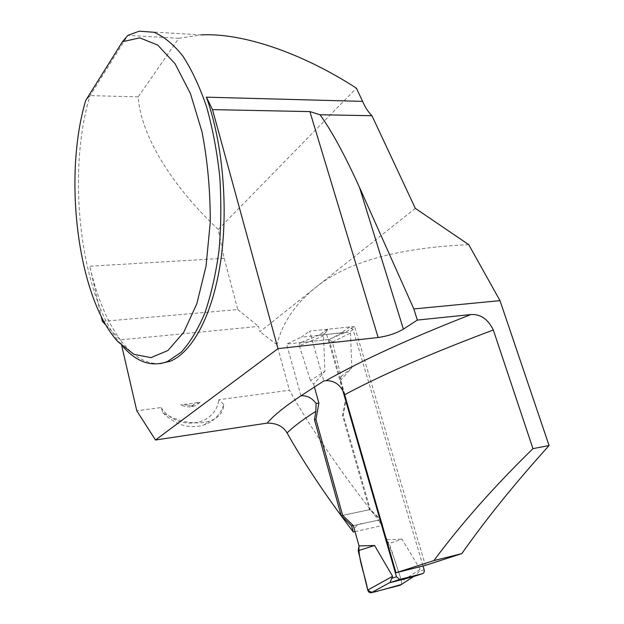 <?xml version="1.0" encoding="UTF-8"?>
<svg xmlns="http://www.w3.org/2000/svg" width="624" height="624" viewBox="0 0 624 624"><rect width="100%" height="100%" fill="white"/><g stroke="black" fill="none" stroke-linecap="round" stroke-linejoin="round"><path stroke-width="0.47" stroke-dasharray="3.12 2.34" d="M342.677 390.14L326.032 332.397L327.764 329.23L349.729 326.968L353.067 329.558L423.025 565.968M327.764 329.23L319.129 335.213L322.117 335.205L323.521 335.891L324.925 371.233L310.487 380.531L313.615 384.22L324.925 371.233M314.41 387.052L313.615 384.22M412.854 576.818L414.118 576.272L419.461 571.295L420.194 569.338L401.942 539.136L389.298 543.457L386.092 539.674L401.942 539.136M319.254 335.041L301.025 342.506L329.183 339.433L332.459 342.053L341.071 376.522L340.236 380.671L345.579 399.212L342.514 415.475L369.494 509.707L380.336 519.722L386.092 539.674M340.236 380.671L351.827 367.817L350.501 333.013L349.066 332.342L342.701 332.561L319.379 335.275M369.494 509.707L342.67 515.362L370.282 509.543L343.294 415.35L346.203 399.118L328.981 339.456L344.955 332.561L354.58 326.469L425.428 565.36M380.336 519.722L353.332 525.603L380.96 519.581L370.282 509.543M343.294 415.35L342.514 415.475M345.579 399.212L346.203 399.118M401.209 584.563L401.677 581.318L389.298 543.457M301.025 342.506L299.419 343.629L299.325 345.719L323.521 335.891M299.325 345.719L310.487 380.531M329.183 339.433L342.701 332.561M401.224 584.54L401.677 581.318L420.194 569.338M332.459 342.053L350.501 333.013M351.827 367.817L341.071 376.522M355.017 531.593L382.66 525.47C342.256 474.224 311.165 429.14 289.403 390.226L218.774 399.758L223.821 404.5C223.369 412.472 218.533 418.057 209.313 421.255C194.922 425.061 179.478 422.269 162.973 412.885L161.07 407.534L136.796 410.81M468.749 244.67C397.153 247.814 345.829 262.314 314.777 288.187C294.918 304.411 282.298 323.232 276.908 344.643L289.403 390.226M382.66 525.47L380.96 519.581M192.699 406.052L193.744 404.313L200.062 402.277L180.562 404.906L188.487 405.023L192.699 406.052L191.794 406.739M415.327 208.354L259.935 331.718L258.5 326.391L120.362 339.885C132.436 356.156 145.657 364.081 160.017 363.667M200.062 402.277L196.076 405.374L191.186 406.926L185.835 406.77L180.562 404.906M161.07 407.534C177.832 432.159 215.693 426.145 218.774 399.758M121.688 345.595L120.362 339.885C106.961 321.36 96.767 296.806 89.778 266.23L101.197 316.337M276.908 344.643L259.935 331.718M102.359 321.415L237.775 309.566L224.141 258.266L218.267 229.445C173.082 187.06 140.868 136.625 138.193 96.86L178.815 38.306L127.826 35.373L90.035 95.605C65.606 175.843 81.276 300.932 123.154 346.843L123.599 347.342M138.193 96.86L90.035 95.605L85.706 100.464M178.815 38.306L200.951 34.897L139.222 31.2M218.267 229.445L356.405 88.179M237.775 309.566L258.5 326.391M105.94 325.088L120.362 339.885M354.58 326.469L309.613 331.102L323.77 380.96M344.955 332.561L301.361 337.186L309.613 331.102M328.981 339.456L286.611 344.081L301.361 337.186M300.924 395.827L286.611 344.081M162.973 412.885C175.555 425.201 189.251 429.234 204.079 424.967C213.884 421.348 220.467 414.523 223.821 404.5M193.744 404.313L191.186 406.926L188.487 405.023M401.677 581.318L393.541 556.444C389.095 545.977 385.164 535.376 381.755 524.636L377.66 520.307L364.12 523.255C358.823 523.7 355.563 525.673 354.331 529.168L359.034 545.906M326.032 332.397L322.117 335.205M353.067 329.558L349.066 332.342M424.141 569.743L419.461 571.295M349.729 326.968L341.188 332.966M224.141 258.266L89.778 266.23M327.272 329.339L319.129 335.213M319.332 334.979L300.893 342.521M117.772 341.562L123.154 346.843M204.079 424.967L209.313 421.255"/><path stroke-width="0.94" d="M423.025 565.968L424.141 569.743C424.57 571.748 424.039 573.043 422.542 573.643L399.703 579.454L396.474 576.763L342.677 390.14M401.224 584.54L381.654 590.039C376.74 590.936 371.132 594.688 367.567 589.36C365.04 574.743 358.176 559.814 359.034 545.906L374.587 545.493L358.199 550.703L359.034 545.906L353.332 525.603L342.67 515.362L315.947 419.546L318.903 403.057L314.41 387.052M374.587 545.493L392.605 576.319L389.961 582.668L412.854 576.818M401.209 584.563L413.657 576.553L400.148 585.242L371.264 592.73C369.58 592.94 368.402 592.043 367.731 590.054L392.605 576.319M371.264 592.73L390.07 582.434M367.731 590.054L358.199 550.703M121.688 345.595L136.796 410.81L155.493 440.006L267.158 423.111C276.463 423.017 283.101 426.286 287.071 432.916C303.779 462.797 325.861 495.815 353.301 531.976L355.017 531.593M461.768 553.636L425.428 565.36L395.99 572.762L433.898 560.594L461.768 553.636C486.26 518.911 515.362 482.882 549.073 445.536L499.996 300.643L468.749 244.67L415.327 208.354L371.959 115.721L320.057 114.754C331.843 131.173 344.994 155.392 359.51 187.403L403.4 329.144L417.347 320.073L413.845 308.942L499.996 300.643M326.04 380.663C361.912 360.321 410.171 338.286 470.831 314.558C480.472 313.95 487.96 319.09 493.311 329.987C431.309 353.215 381.755 374.798 344.635 394.735C341.016 385.172 334.815 380.484 326.04 380.663L323.77 380.96L300.924 395.827C306.875 395.327 311.945 397.878 316.118 403.463L315.838 411.349C303.053 419.453 293.467 426.644 287.071 432.916M470.831 314.558L417.347 320.073M403.4 329.144C396.248 333.325 387.824 336.11 378.136 337.506L309.894 111.602L320.057 114.754M155.493 440.006L277.984 348.629L378.136 337.506M344.635 394.735L395.99 572.762M433.898 560.594C461.417 523.536 494.442 486.221 532.966 448.656L493.311 329.987M353.301 531.976L351.616 525.977L341.203 515.674L314.488 419.773L315.838 411.349M532.966 448.656L549.073 445.536M413.845 308.942L359.51 187.403M200.951 34.897C241.831 32.651 301.392 52.51 356.405 88.179L362.614 101.377C365.095 107.234 368.215 112.016 371.959 115.721M309.894 111.602L212.503 109.621L206.419 97.172C222.963 143.411 228.563 209.157 220.49 262.478C212.371 315.861 192.176 352.279 170.297 361.218L167.458 361.538L181.163 352.256C189.93 342.685 197.808 329.667 204.789 313.193C211.06 294.902 215.787 274.17 218.969 251.012C221.114 226.902 221.387 202.238 219.788 177.021C217.105 152.123 212.729 128.817 206.661 107.094C199.774 86.869 191.818 69.833 182.801 55.988C173.41 44.281 163.745 36.371 153.808 32.245L139.222 31.2L127.826 35.373L122.468 41.707L85.706 100.464C62.712 177.637 77.938 297.937 117.772 341.562L133.832 354.307L150.899 357.653L167.934 350.501L183.698 332.374L196.833 303.732L206.037 266.167L210.241 222.464C210.374 191.389 207.644 161.249 202.059 132.046L190.414 93.499L175.157 63.874L157.771 45.107L139.76 37.861L122.468 41.707M160.017 363.667L170.297 361.218M123.599 347.342C137.374 362.497 151.991 367.224 167.458 361.538M101.197 316.337L102.359 321.415L105.94 325.088M277.984 348.629L212.503 109.621M318.903 403.057L316.118 403.463M315.947 419.546L314.488 419.773M342.67 515.362L341.203 515.674M353.332 525.603L351.616 525.977M396.474 576.763L391.888 578.3M400.062 579.392L390.187 582.652M422.542 573.643L412.519 576.927M267.158 423.111C273.803 415.366 285.059 406.271 300.924 395.827M362.614 101.377L206.419 97.172M399.703 579.454L389.961 582.668"/></g></svg>
